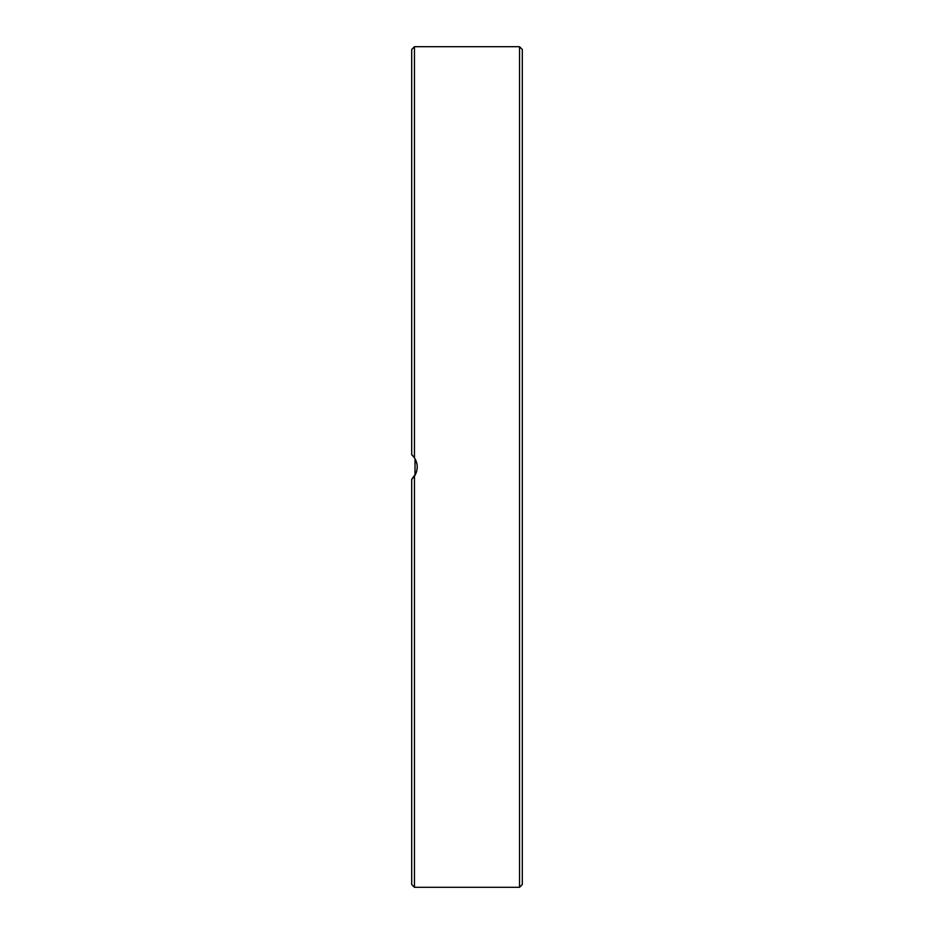 <?xml version="1.0" encoding="UTF-8"?>
<svg xmlns="http://www.w3.org/2000/svg" width="934" height="934" viewBox="0 0 934 934"><rect width="100%" height="100%" fill="white"/><g stroke="black" fill="none" stroke-linecap="round" stroke-linejoin="round"><path stroke-width="1.4" d="M414.252 457.52L415.011 458.734L415.011 475.266L411.696 479.364L415.863 473.585M417.008 469.662L417.229 466.708M417.031 464.467L415.899 460.509M414.871 458.477L412.454 455.348M414.462 457.823L414.462 46.7L411.696 49.467L411.696 454.636L414.462 457.823C418.152 463.941 418.152 470.059 414.462 476.177L411.696 479.364L411.696 884.533L414.462 887.3L414.462 476.177M411.696 373.483L411.696 418.163M522.304 750.154L522.304 690.401M522.304 643.946L522.304 419.938M522.304 243.599L522.304 176.316M522.304 136.854L522.304 90.4M522.304 373.483L522.304 290.054M522.304 467L522.304 49.467L519.538 46.7L519.538 887.3L522.304 884.533L522.304 467M414.462 887.3L519.538 887.3M414.462 46.7L519.538 46.7"/></g></svg>
